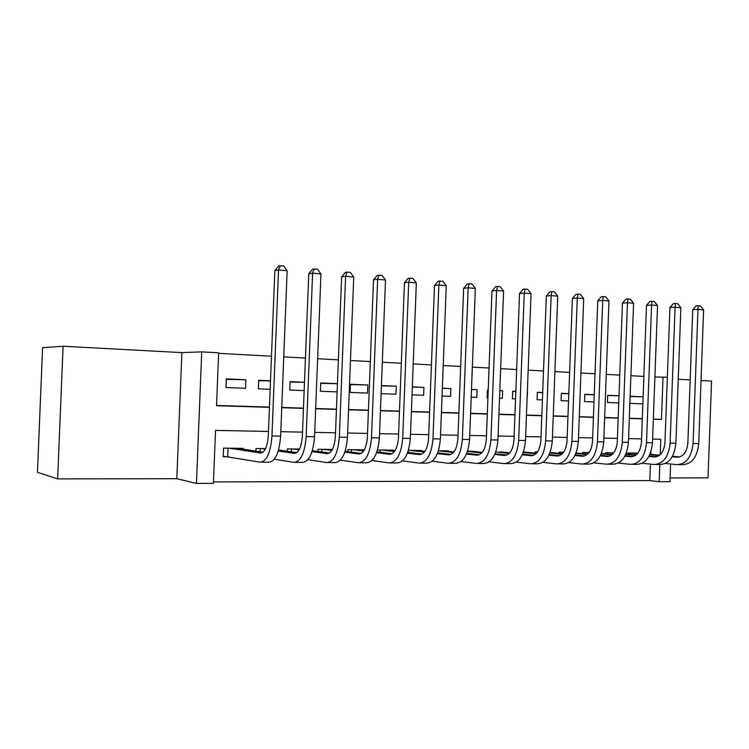 <?xml version="1.0" encoding="UTF-8"?>
<svg xmlns="http://www.w3.org/2000/svg" width="749" height="749" viewBox="0 0 749 749"><rect width="100%" height="100%" fill="white"/><g stroke="black" fill="none" stroke-linecap="round" stroke-linejoin="round"><path stroke-width="1.12" d="M268.479 431.452L215.534 430.394L213.418 483.358L196.444 483.414L201.724 351.88L218.642 352.798L216.527 405.696L269.434 407.334M176.811 478.714L181.895 352.62L63.094 346.244L42.599 347.658L37.45 472.329L57.636 478.901L176.811 478.714L196.444 483.414M670.093 477.937L708.02 477.871L711.55 381.063L701.027 380.501M670.608 464.006L669.962 481.682L659.195 481.719L659.822 464.53M213.474 481.925L649.814 480.596L659.195 481.719M63.094 346.244L57.636 478.901M245.869 379.734L245.522 388.31L225.983 387.542L226.329 378.891L245.869 379.734L226.31 379.368M270.483 380.96L258.677 380.717M270.492 380.792L258.695 380.286L258.358 388.815L270.155 389.274M304.478 382.346L290.125 382.037M304.487 382.262L290.144 381.644L289.807 390.042L304.16 390.603M337.443 383.703L320.684 383.319M337.443 383.675L320.694 382.954L320.375 391.24L337.125 391.896M367.843 384.986L367.525 393.085L350.083 392.401L350.41 384.237L367.843 384.986L350.392 384.574M381.41 385.566L396.268 386.203L381.4 385.847M412.334 386.896L423.925 387.392L412.325 387.102M442.341 388.188L450.861 388.553L442.341 388.338M471.496 389.443L477.094 389.686L471.496 389.536M499.817 390.66L502.645 390.781L499.817 390.706M488.198 390.398L487.384 390.369M488.208 390.163L487.393 390.126L487.103 397.766L487.917 397.803M527.549 391.858L527.062 399.329M515.827 391.53L512.672 391.446M515.836 391.353L512.681 391.212L512.4 398.758L515.546 398.88M542.688 392.645L537.333 392.495M542.697 392.504L537.342 392.279L537.061 399.723L542.416 399.929M568.819 393.731L561.366 393.515M568.819 393.628L561.375 393.309L561.104 400.668L568.547 400.958M594.247 394.789L584.81 394.517M594.247 394.723L584.819 394.32L584.548 401.586L593.985 401.951M618.74 402.925L607.43 402.475L607.692 395.303L619.002 395.79L607.682 395.491M649.814 480.596L650.422 464.127M650.778 454.343L650.872 451.853M637.914 453.117L627.915 452.995L627.877 454.025M613.806 452.827L605.557 452.724L605.52 453.81M589.06 452.527L582.647 452.452L582.61 453.594M563.641 452.218L559.166 452.162L559.119 453.37M537.529 451.909L535.095 451.881L535.048 453.145M525.274 452.143L523.485 451.741M500.332 451.872L509.704 452.855M474.735 451.591L467.619 451.067M448.454 451.301L448.473 450.832L438.455 450.711M421.481 451.001L421.5 450.505L408.43 450.346M393.768 450.701L393.787 450.177L377.505 449.98M364.37 449.821L347.854 449.625L347.77 451.628M332.434 449.437L318.091 449.26L318.007 451.432M299.516 449.035L287.485 448.894L287.391 451.254M265.567 448.632L255.989 448.511L255.886 451.095M243.097 449.147L243.135 448.361L223.567 448.127L223.221 456.778L228.969 456.824M643.868 376.419L630.892 375.717M619.769 375.109L606.25 374.378M595.034 373.77L580.924 373.002M569.615 372.393L554.906 371.588M543.502 370.97L528.157 370.137M516.66 369.519L500.65 368.648M489.05 368.021L472.347 367.113M460.654 366.476L443.211 365.531M431.424 364.894L413.214 363.902M401.324 363.256L382.318 362.226M370.324 361.58L350.466 360.503M338.379 359.848L317.632 358.715M305.442 358.059L283.749 356.88M271.466 356.215L218.624 353.341M216.536 405.443L269.443 407.082M281.755 407.465L303.467 408.139M315.675 408.514L336.451 409.16M348.547 409.534L368.433 410.152M380.436 410.527L399.479 411.117M411.379 411.482L429.608 412.053M441.414 412.418L458.875 412.961M470.587 413.317L487.309 413.841M498.918 414.197L514.947 414.693M526.463 415.058L541.827 415.526M553.249 415.882L567.976 416.341M579.295 416.697L593.414 417.127M604.649 417.483L618.187 417.895M629.319 418.242L642.305 418.644M630.124 396.446L643.11 396.83L630.134 396.268M629.872 403.355L642.848 403.861M502.645 390.781L502.354 398.365L499.527 398.253M477.094 389.686L476.795 397.363L471.196 397.148M450.861 388.553L450.561 396.333L442.041 396.006M423.925 387.392L423.625 395.285L412.025 394.826M396.268 386.203L395.959 394.199L381.101 393.618M181.895 352.62L201.724 351.88M654.898 376.962L667.35 377.253M690.175 379.921L678.238 379.275M660.187 454.718L660.758 439.251L652.613 439.092M641.556 438.877L628.57 438.614M617.419 438.39L603.881 438.128M592.637 437.903L578.518 437.622M567.18 437.397L552.444 437.098M541.021 436.873L525.648 436.564M514.132 436.339L498.094 436.021M486.476 435.787L469.735 435.459M458.023 435.225L440.552 434.869M428.737 434.635L410.499 434.28M398.59 434.036L379.546 433.662M367.534 433.418L347.639 433.025M335.524 432.782L314.73 432.37M302.521 432.126L280.791 431.696M653.343 419.197L661.479 419.449L663.043 377.019M281.746 407.709L303.457 408.383M315.666 408.757L336.441 409.403M348.538 409.778L368.424 410.396M380.426 410.761L399.47 411.351M411.37 411.716L429.598 412.278M441.404 412.643L458.865 413.186M470.578 413.551L487.299 414.066M498.909 414.422L514.938 414.918M526.453 415.274L541.817 415.751M553.239 416.098L567.967 416.556M579.286 416.903L593.405 417.343M604.64 417.689L618.178 418.111M629.31 418.457L642.296 418.85M653.353 419.019L661.479 419.449M672.227 456.74L677.068 457.19C683.275 456.862 686.88 452.162 687.863 443.099L692.741 309.693L696.139 305.854L698.227 305.714L700.484 305.929L703.601 309.899L697.974 309.365L693.068 443.492C691.561 457.162 686.14 464.202 676.796 464.623L665.393 463.491M637.259 453.108L637.876 453.164M649.945 454.259L659.691 455.149M672.471 456.31L679.568 456.956M631.772 453.042L637.549 453.566M649.758 454.69L659.167 455.551M703.601 309.899L698.723 443.595C697.216 457.227 691.776 464.24 682.405 464.652L678.734 464.633M698.227 305.714L697.974 309.365L692.741 309.693M629.918 453.023L629.881 454.212M648.859 456.45L654.261 456.956C660.403 456.628 663.96 451.872 664.943 442.687L669.915 307.558L673.342 303.663L675.411 303.523L677.714 303.748L680.86 307.755L675.083 307.221L670.102 443.09C668.595 456.937 663.221 464.062 653.98 464.483L642.174 463.285M625.986 453.847L636.322 454.812M649.102 456.001L656.779 456.712M609.508 452.771L613.553 453.154M625.789 454.297L635.798 455.233M680.86 307.755L675.898 443.193C674.39 456.993 669.007 464.099 659.738 464.52L655.899 464.492M675.411 303.523L675.083 307.221L669.915 307.558M607.682 452.752L607.636 454.016M624.872 456.15L630.855 456.721C636.931 456.384 640.451 451.563 641.434 442.266L646.49 305.367L649.945 301.426L651.986 301.276L654.354 301.501L657.528 305.564L651.602 305.012L646.518 442.668C645.02 456.693 639.702 463.921 630.574 464.352L618.346 463.079M601.372 453.417L612.336 454.456M625.125 455.673L633.401 456.459M586.701 452.499L588.929 452.714M601.175 453.885L611.811 454.896M657.528 305.564L652.473 442.771C650.975 456.759 645.638 463.959 636.481 464.38L632.474 464.361M651.986 301.276L651.602 305.012L646.49 305.367M584.894 452.48L584.847 453.81M600.249 455.832L606.849 456.478C612.832 456.141 616.315 451.254 617.298 441.826L622.438 303.12L625.93 299.123L627.943 298.963L630.377 299.197L633.579 303.317L627.484 302.746L622.316 442.228C620.818 456.45 615.566 463.771 606.559 464.202L593.882 462.854M576.093 452.958L587.703 454.091M600.501 455.336L609.405 456.197M575.897 453.445L587.179 454.559M633.579 303.317L628.43 442.341C626.932 456.516 621.661 463.809 612.626 464.24L608.431 464.221M627.943 298.963L627.484 302.746L622.438 303.12M561.544 452.199L561.488 453.604M574.951 455.504L582.198 456.235C588.096 455.879 591.532 450.935 592.515 441.386L597.749 300.817L601.269 296.763L603.254 296.595L605.754 296.838L608.974 301.004L602.72 300.424L597.459 441.788C595.961 456.197 590.783 463.622 581.907 464.062L568.753 462.62M550.112 452.471L562.405 453.697M575.213 454.98L584.763 455.935M549.916 452.986L561.881 454.194M608.974 301.004L603.741 441.901C602.243 456.263 597.037 463.659 588.134 464.099L583.743 464.071M603.254 296.595L602.72 300.424L597.749 300.817M548.961 455.158L556.881 455.982C562.686 455.626 566.075 450.608 567.049 440.918L572.386 298.439L575.934 294.338L577.891 294.16L580.466 294.404L583.705 298.636L577.282 298.027L571.918 441.33C570.429 455.944 565.317 463.462 556.582 463.912L542.941 462.376M523.411 451.956L536.424 453.295M549.223 454.606L559.466 455.654M523.214 452.499L535.9 453.81M583.705 298.636L578.368 441.451C576.88 456.01 571.749 463.509 562.976 463.949L558.398 463.921M577.891 294.16L577.282 298.027L572.386 298.439M522.24 454.802L530.882 455.72C536.584 455.355 539.917 450.261 540.89 440.449L546.33 296.005L549.906 291.838L551.835 291.661L554.466 291.913L557.743 296.192L551.133 295.574L545.675 440.861C544.186 455.673 539.158 463.303 530.573 463.762L516.417 462.114M522.512 454.212L533.475 455.364M495.744 451.984L509.189 453.417M557.743 296.192L552.303 440.983C550.815 455.738 545.768 463.35 537.145 463.8L532.352 463.771M551.835 291.661L551.133 295.574L546.33 296.005M494.771 454.418L504.161 455.448C509.751 455.083 513.028 449.915 513.992 439.963L519.534 293.505L523.148 289.273L525.04 289.086L527.755 289.348L531.05 293.692L524.253 293.056L518.683 440.384C517.203 455.401 512.26 463.144 503.852 463.603L489.144 461.843M470.203 451.095L482.234 452.405M495.042 453.791L506.764 455.064M467.498 451.432L481.719 452.995M531.05 293.692L525.508 440.506C524.019 455.467 519.057 463.182 510.603 463.64L505.594 463.612M525.04 289.086L524.253 293.056L519.534 293.505M466.505 454.025L476.682 455.177C482.159 454.793 485.371 449.559 486.335 439.466L491.99 290.93L495.632 286.642L497.476 286.446L500.266 286.708L503.59 291.108L496.606 290.453L490.932 439.888C489.453 455.12 484.603 462.976 476.373 463.444L461.084 461.543M443.801 450.776L453.978 451.919M466.786 453.351L479.294 454.755M438.418 450.842L453.463 452.546M503.59 291.108L497.945 440.009C496.465 455.195 491.587 463.013 483.311 463.481L478.077 463.453M497.476 286.446L496.606 290.453L491.99 290.93M437.416 453.604L448.426 454.896C453.772 454.503 456.927 449.194 457.882 438.951L463.64 288.281L467.32 283.927L469.127 283.721L472.001 283.993L475.353 288.459L468.162 287.785L462.367 439.373C460.907 454.83 456.15 462.798 448.108 463.275L432.22 461.234M416.697 450.449L424.898 451.404M437.697 452.892L451.048 454.437M409.815 450.364L424.393 452.078M475.353 288.459L469.586 439.504C468.116 454.905 463.341 462.845 455.252 463.322L449.774 463.285M469.127 283.721L468.162 287.785L463.64 288.281M408.214 451.057L408.158 452.443M407.465 453.154L419.356 454.596C424.571 454.203 427.642 448.82 428.597 438.427L434.476 285.556L438.184 281.137L442.902 281.203L446.273 285.725L438.877 285.032L432.969 438.848C431.508 454.531 426.864 462.62 419.028 463.107L402.503 460.888M388.862 450.112L394.957 450.851M407.756 452.387L421.977 454.1M381.784 450.027L394.451 451.572M446.273 285.725L440.393 438.98C438.942 454.606 434.27 462.667 426.378 463.144L420.657 463.116M439.944 280.922L438.877 285.032L434.476 285.556M380.258 450.009L380.164 452.265M376.616 452.677L389.443 454.297C394.498 453.903 397.494 448.426 398.44 437.884L404.441 282.748L408.177 278.263L412.942 278.328L416.341 282.916L408.72 282.204L402.69 438.305C401.239 454.231 396.717 462.433 389.106 462.929L371.897 460.523M360.25 449.765L364.126 450.252M376.906 451.853L392.055 453.754M352.976 449.681L363.621 451.029M416.341 282.916L410.34 438.446C408.898 454.306 404.338 462.479 396.67 462.976L390.678 462.938M409.9 278.029L408.72 282.204L404.441 282.748M351.496 449.662L351.403 452.106M344.83 452.162L358.631 453.988C363.527 453.585 366.448 448.024 367.375 437.322L373.508 279.854L377.281 275.304L382.074 275.36L385.51 280.023L377.655 279.283L371.495 437.753C370.062 453.913 365.662 462.245 358.284 462.751L340.364 460.129M330.843 449.419L332.341 449.615M345.12 451.282L361.243 453.388M323.362 449.325L331.854 450.449M385.51 280.023L379.378 437.893C377.945 453.997 373.508 462.292 366.074 462.798L359.81 462.76M378.938 275.061L377.655 279.283L373.508 279.854M321.93 449.306L321.827 451.956M312.052 451.61L326.882 453.669C331.62 453.257 334.438 447.612 335.365 436.742L341.628 276.877L345.429 272.252L350.27 272.308L353.725 277.036L345.626 276.278L339.334 437.182C337.921 453.585 333.651 462.049 326.536 462.564L307.858 459.689M312.352 450.664L329.494 453.014M292.906 448.96L299.104 449.821M353.725 277.036L347.47 437.322C346.047 453.669 341.741 462.096 334.569 462.61L328.015 462.573M347.04 271.999L345.626 276.278L341.628 276.877M291.52 448.941L291.408 451.834M278.244 451.02L294.17 453.342C298.72 452.92 301.444 447.19 302.362 436.152L308.757 273.806L312.595 269.106L317.482 269.163L320.956 273.956L312.605 273.17L306.172 436.583C304.777 453.257 300.658 461.852 293.814 462.367L274.331 459.212M278.553 449.98L296.763 452.611M261.57 448.576L265.315 449.128M320.956 273.956L314.561 436.733C313.157 453.342 309 461.899 302.09 462.414L295.237 462.376M314.14 268.844L312.605 273.17L308.757 273.806M260.24 448.567L260.118 451.741M229.306 448.192L260.446 453.005C264.79 452.574 267.412 446.75 268.32 435.534L274.855 270.632L278.731 265.858L283.646 265.914L287.157 270.782L278.534 269.977L271.962 435.974C270.576 452.911 266.616 461.637 260.081 462.17L223.239 456.225M237.461 448.286L263.021 452.181M287.157 270.782L280.622 436.124C279.227 452.995 275.229 461.693 268.61 462.227L261.429 462.18M280.21 265.586L278.534 269.977L274.855 270.632M228.052 448.174L227.715 456.609M678.191 457.199L677.068 457.19M698.723 443.595L693.068 443.492M655.375 456.965L654.261 456.956M675.898 443.193L670.102 443.09M631.959 456.731L630.855 456.721M652.473 442.771L646.518 442.668M607.935 456.497L606.849 456.478M628.43 442.341L622.316 442.228M583.265 456.244L582.198 456.235M603.741 441.901L597.459 441.788M557.939 455.991L556.881 455.982M578.368 441.451L571.918 441.33M531.912 455.729L530.882 455.72M552.303 440.983L545.675 440.861M505.172 455.458L504.161 455.448M525.508 440.506L518.683 440.384M477.675 455.186L476.682 455.177M497.945 440.009L490.932 439.888M449.4 454.905L448.426 454.896M469.586 439.504L462.367 439.373M420.301 454.606L419.356 454.596M440.393 438.98L432.969 438.848M390.351 454.306L389.443 454.297M410.34 438.446L402.69 438.305M359.511 453.997L358.631 453.988M379.378 437.893L371.495 437.753M327.744 453.679L326.882 453.669M347.47 437.322L339.334 437.182M294.994 453.351L294.17 453.342M314.561 436.733L306.172 436.583M261.232 453.014L260.446 453.005M280.622 436.124L271.962 435.974"/></g></svg>
